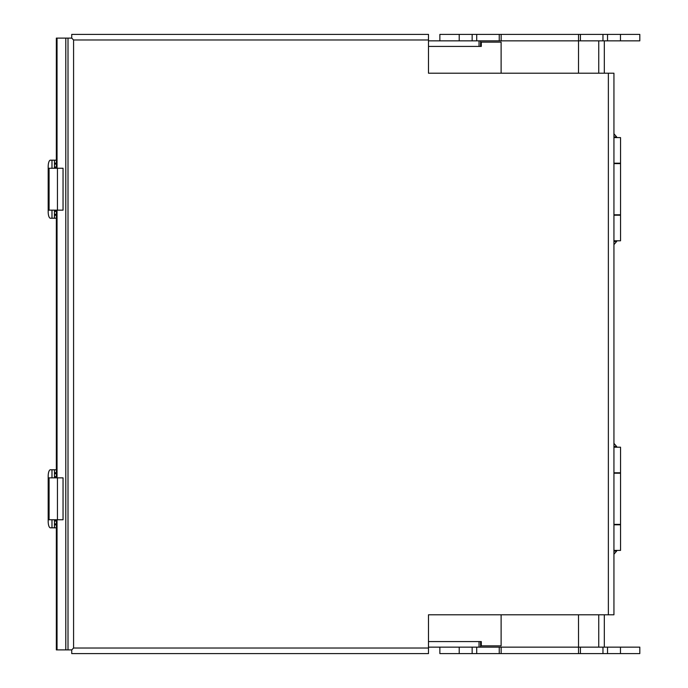 <?xml version="1.0" encoding="UTF-8"?>
<svg xmlns="http://www.w3.org/2000/svg" width="688" height="688" viewBox="0 0 688 688"><rect width="100%" height="100%" fill="white"/><g stroke="black" fill="none" stroke-linecap="round" stroke-linejoin="round"><path stroke-width="1.03" d="M613.937 447.2L620.542 447.2L620.542 472.794L613.937 472.794M613.937 550.4L620.542 550.4L620.542 524.806L613.937 524.806M613.937 524.394L620.542 524.394L620.542 473.206L613.937 473.206M613.937 137.6L620.542 137.6L620.542 163.194L613.937 163.194M613.937 240.8L620.542 240.8L620.542 215.206L613.937 215.206M613.937 214.794L620.542 214.794L620.542 163.606L613.937 163.606M459.214 647.15L439.864 647.15L439.864 653.6L501.139 653.6L501.139 647.15L459.214 647.15L459.214 653.6M501.139 653.6L639.814 653.6L639.814 647.15L501.139 647.15M578.539 653.6L578.513 614.797M459.214 34.4L439.864 34.4L439.864 40.85L501.139 40.85L501.139 34.4L459.214 34.4L459.214 40.85M501.139 40.85L639.814 40.85L639.814 34.4L501.139 34.4M578.513 73.203L578.539 34.4M428.486 39.973L73.582 39.973L71.724 38.115L71.733 34.4L428.486 34.4L428.486 73.203L613.937 73.203L613.937 614.797L428.486 614.797L428.486 653.6L71.733 653.6L71.733 649.885L73.582 648.027L71.733 649.885L56.339 649.885L56.339 519.75M428.486 648.027L73.582 648.027L73.582 39.973L71.733 38.115L68.009 38.115L68.009 649.885M65.799 649.885L65.799 38.115L56.339 38.115L56.339 168.25M65.799 38.115L68.009 38.115M56.339 210.15L56.339 477.85M57.044 649.885L57.044 519.75M57.044 477.85L57.044 210.15M57.044 168.25L57.044 38.115M480.577 647.15L480.577 641.577M480.577 46.423L480.577 40.85M428.486 46.423L481.299 46.423L481.299 42.14L501.113 42.14L501.113 73.203M479.029 46.423L479.029 40.85M439.864 40.85L428.486 40.85M428.486 647.15L439.864 647.15M479.029 647.15L479.029 641.577L428.486 641.577M501.113 614.797L501.113 645.86L481.299 645.86L481.299 641.577L479.029 641.577M604.313 40.85L604.313 73.203M604.313 614.797L604.313 647.15M56.339 160.175L54.464 160.175L54.464 167.012L56.339 167.012M56.339 211.388L54.464 211.388L54.464 214.329L54.464 211.388M56.339 214.329L54.464 214.329A4.438 4.438 0 0 0 54.722 215.284M54.722 163.116A4.438 4.438 0 0 0 54.498 164.071L56.339 164.071M56.339 469.775L54.464 469.775L54.464 476.612L56.339 476.612M56.339 520.988L54.464 520.988L54.464 527.825L56.339 527.825M56.339 523.929L54.464 523.929A4.438 4.438 0 0 0 54.722 524.884M54.722 472.716A4.438 4.438 0 0 0 54.498 473.671L56.339 473.671M49.08 168.25L48.323 168.25L48.323 210.15L63.047 210.15L63.047 168.25L49.08 168.25L49.08 210.15M56.339 215.284L54.464 215.284L54.464 218.225L54.464 215.284M51.978 168.25L51.978 160.175L54.464 160.175L54.464 163.116L56.339 163.116M54.464 210.15L54.395 218.225L56.339 218.225M56.339 167.425L54.464 167.425L54.464 168.25M54.464 210.975L56.339 210.975M54.395 218.225L51.978 218.225L51.978 210.15M54.395 160.175L54.464 162.6M51.978 160.175L50.387 160.175A6.45 2.21 90 0 0 48.186 166.625L48.186 211.775A6.45 2.21 90 0 0 50.387 218.225L51.978 218.225M49.08 477.85L48.323 477.85L48.323 519.75L63.047 519.75L63.047 477.85L49.08 477.85L49.08 519.75M56.339 524.884L54.464 524.884M54.464 472.716L56.339 472.716M54.464 519.75L54.464 520.988M56.339 477.025L54.464 477.025L54.464 477.85M54.464 520.575L56.339 520.575M54.464 525.4L54.395 527.825L51.978 527.825L51.978 519.75M51.978 477.85L51.978 469.775L54.395 469.775L54.464 472.2M51.978 469.775L50.387 469.775A6.45 2.21 90 0 0 48.186 476.225L48.186 521.375A6.45 2.21 90 0 0 50.387 527.825L51.978 527.825M616.672 447.2L616.672 446.555L613.937 446.555M613.937 551.045L616.672 551.045L616.672 550.4M616.672 137.6L616.672 136.955L613.937 136.955M613.937 241.445L616.672 241.445L616.672 240.8M472.149 653.6L472.149 647.15M476.715 653.6L476.715 647.15M499.247 653.6L499.247 647.15M580.431 653.6L580.431 647.15M602.963 653.6L602.963 647.15M607.53 653.6L607.53 647.15M620.464 653.6L620.464 647.15M472.149 40.85L472.149 34.4M476.715 40.85L476.715 34.4M499.247 40.85L499.247 34.4M580.431 40.85L580.431 34.4M602.963 40.85L602.963 34.4M607.53 40.85L607.53 34.4M620.464 40.85L620.464 34.4M608.364 614.797L608.364 73.203M598.741 40.85L598.741 73.203M598.741 614.797L598.741 647.15M57.439 210.15L57.439 168.25M57.439 519.75L57.439 477.85M613.937 554.236L616.672 551.045M616.672 446.555L613.937 443.364M613.937 244.636L616.672 241.445M616.672 136.955L613.937 133.764"/></g></svg>
